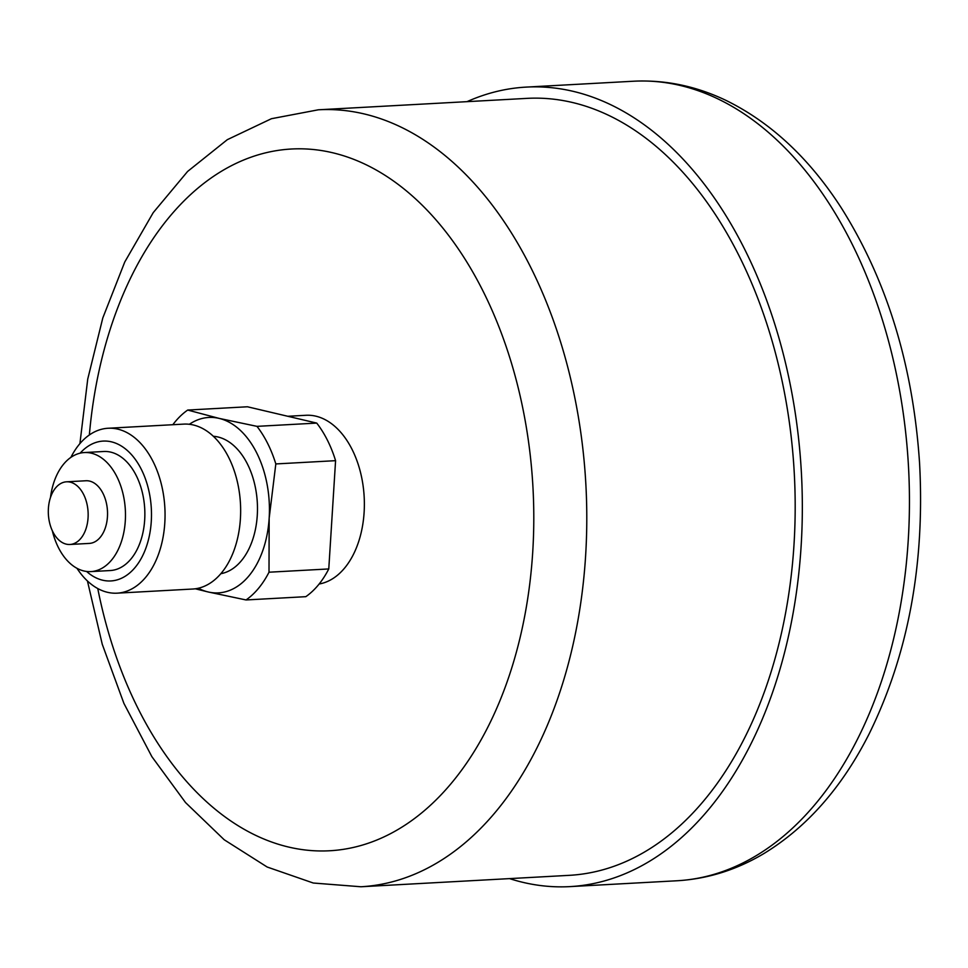 <?xml version="1.0" encoding="UTF-8"?>
<svg xmlns="http://www.w3.org/2000/svg" width="968" height="968" viewBox="0 0 968 968"><rect width="100%" height="100%" fill="white"/><g stroke="black" fill="none" stroke-linecap="round" stroke-linejoin="round"><path stroke-width="1.45" d="M287.798 416.276L305.924 415.284A84.712 53.688 86.9 0 1 363.968 493.813A84.712 53.688 86.9 0 1 319.137 584.006M466.999 101.664A400.353 253.749 86.9 0 1 526.144 87.108A400.353 253.749 86.9 0 1 801.407 472.989A400.353 253.749 86.9 0 1 569.934 886.615A400.353 253.749 86.9 0 1 509.555 878.617M79.908 443.622L87.737 379.081L102.802 317.964L124.775 261.965L153.21 212.657L187.611 171.445L227.323 139.67L271.427 118.713L318.363 109.795L526.761 98.385A389.063 246.586 86.9 0 1 793.99 544.766A389.063 246.586 86.9 0 1 569.317 875.338L360.919 886.761L313.281 883.022L267.156 867.013L224.213 839.764L185.517 802.545L151.867 756.649L123.904 703.385L102.257 644.277L87.435 580.969M48.4 508.478A31.375 19.88 -93.1 0 0 69.95 544.476A31.375 19.88 -93.1 0 0 88.088 512.06A31.375 19.88 -93.1 0 0 66.514 481.81A31.375 19.88 -93.1 0 0 48.4 508.478M328.769 568.942A103.54 65.63 -93.1 0 1 305.815 596.675L246.053 599.954L208.168 591.968A87.858 55.684 -93.1 0 0 269.164 518.255L269.007 572.209L328.769 568.942L335.581 460.671L275.82 463.938L269.164 518.255A87.858 55.684 -93.1 0 0 219.095 418.382L256.98 426.356L316.73 423.089L247.457 406.778L187.695 410.057L219.095 418.382A87.858 55.684 -93.1 0 0 189.353 424.286M246.053 599.954A103.54 65.63 -93.1 0 0 269.007 572.209M198.331 588.241A87.858 55.684 -93.1 0 0 208.168 591.968L195.282 588.786M275.82 463.938A103.54 65.63 -93.1 0 0 256.98 426.356M187.695 410.057A103.54 65.63 -93.1 0 0 172.836 424.71M335.581 460.671A103.54 65.63 -93.1 0 0 316.73 423.089M69.95 544.476L89.334 543.411A31.375 19.88 -93.1 0 0 107.472 510.995A31.375 19.88 -93.1 0 0 85.91 480.757L66.514 481.81M52.296 530.645A59.617 37.788 -93.1 0 0 90.883 571.604A59.617 37.788 -93.1 0 0 125.344 510.015A59.617 37.788 -93.1 0 0 84.361 452.552A59.617 37.788 -93.1 0 0 50.481 497.491M90.883 571.604L110.267 570.539A59.617 37.788 -93.1 0 0 144.728 508.95A59.617 37.788 -93.1 0 0 103.745 451.499L84.361 452.552M86.6 571.459A70.035 44.383 -93.1 0 0 143.082 554.821A70.035 44.383 -93.1 0 0 138.085 463.539A70.035 44.383 -93.1 0 0 80.126 453.169M76.968 568.301A82.582 52.345 -93.1 0 0 117.116 593.166A82.582 52.345 -93.1 0 0 164.862 507.849A82.582 52.345 -93.1 0 0 108.089 428.255A82.582 52.345 -93.1 0 0 70.894 457.356M117.116 593.166L192.717 589.028A82.582 52.345 -93.1 0 0 240.463 503.711A82.582 52.345 -93.1 0 0 183.69 424.117L108.089 428.255M220.861 573.697A69.03 43.754 -93.1 0 0 257.319 502.791A69.03 43.754 -93.1 0 0 213.335 436.278M89.358 434.971A351.408 222.725 86.9 0 1 336.44 153.706A351.408 222.725 86.9 0 1 532.715 552.171A351.408 222.725 86.9 0 1 333.827 850.473A351.408 222.725 86.9 0 1 97.768 588.544M526.144 87.108L633.254 81.239A400.353 253.749 86.9 0 1 908.516 467.12A400.353 253.749 86.9 0 1 677.043 880.759L569.934 886.615M318.363 109.795A389.063 246.586 86.9 0 1 585.592 556.176A389.063 246.586 86.9 0 1 360.919 886.761M633.254 81.239C664.847 79.654 695.605 85.958 725.516 100.164C770.625 122.174 809.296 158.195 841.519 208.229C887.136 280.756 913.163 365.844 919.588 463.466C924.948 564.525 908.105 654.719 869.058 734.059C842.039 787.359 807.034 827.168 764.042 853.474C736.612 869.869 707.608 878.956 677.043 880.759"/></g></svg>
